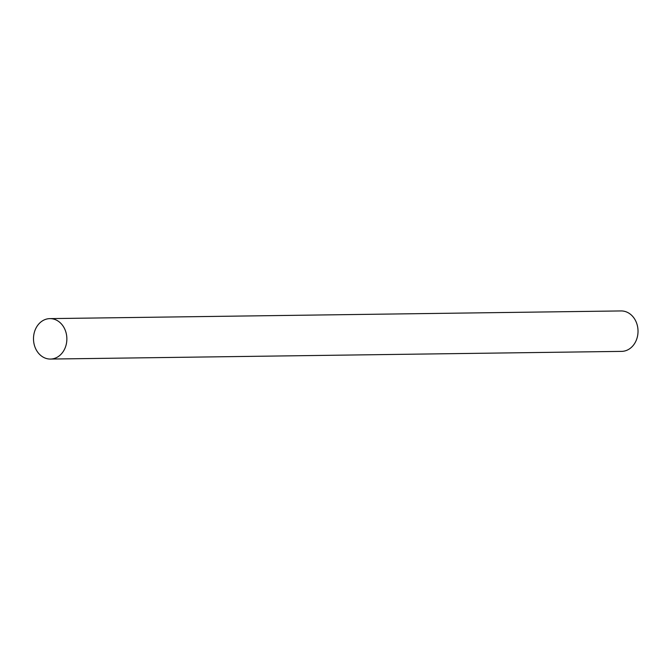 <?xml version="1.0" encoding="UTF-8"?>
<svg xmlns="http://www.w3.org/2000/svg" width="670" height="670" viewBox="0 0 670 670"><rect width="100%" height="100%" fill="white"/><g stroke="black" fill="none" stroke-linecap="round" stroke-linejoin="round"><path stroke-width="1" d="M65.342 347.37A20.217 16.683 -90.8 0 0 49.915 318.618A20.217 16.683 -90.8 0 0 33.5 339.062A20.217 16.683 -90.8 0 0 50.451 359.061A20.217 16.683 -90.8 0 0 65.342 347.37M50.451 359.061L621.609 351.382A20.217 16.683 -90.8 0 0 636.5 339.698A20.217 16.683 -90.8 0 0 621.065 310.939L49.915 318.618"/></g></svg>
